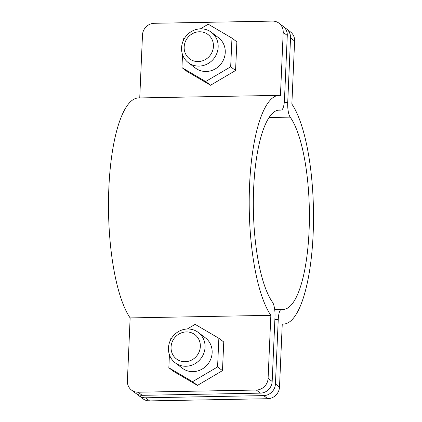 <?xml version="1.0" encoding="UTF-8"?>
<svg xmlns="http://www.w3.org/2000/svg" width="422" height="422" viewBox="0 0 422 422"><rect width="100%" height="100%" fill="white"/><g stroke="black" fill="none" stroke-linecap="round" stroke-linejoin="round"><path stroke-width="0.63" d="M137.372 394.275A11.732 10.993 -52.8 0 0 138.88 395.678A11.732 10.993 -52.8 0 0 145.479 397.804L149.552 400.9L267.754 398.711L263.676 395.614A11.732 10.993 -52.8 0 0 275.434 383.941L278.251 319.449A12.903 3.624 -91.1 0 1 281.595 309.273A12.903 3.624 -91.1 0 1 281.78 309.289A99.708 27.984 88.9 0 0 283.199 309.389A99.708 27.984 88.9 0 0 309.173 228.291A99.708 27.984 88.9 0 0 290.172 117.131A12.903 3.624 -91.1 0 1 287.725 102.425L290.542 37.933A11.732 10.993 -52.8 0 0 286.38 28.802A11.732 10.993 -52.8 0 0 284.628 27.725M145.479 397.804L263.676 395.614M286.38 28.802L290.457 31.903A11.732 10.993 127.2 0 1 294.614 41.034L291.86 104.081A114.373 32.098 -91.1 0 1 313.235 231.757A114.373 32.098 -91.1 0 1 283.473 324.049A114.373 32.098 -91.1 0 1 282.26 323.99L279.506 387.043A11.732 10.993 127.2 0 1 267.754 398.711M149.552 400.9A11.732 10.993 127.2 0 1 142.952 398.774L138.88 395.678M270.85 315.313L130.14 317.919L127.386 380.966A11.732 10.993 -52.8 0 0 131.543 390.097A11.732 10.993 -52.8 0 0 138.142 392.223L142.214 395.324L260.416 393.135L256.339 390.033A11.732 10.993 -52.8 0 0 268.097 378.365L270.85 315.313A114.373 32.098 -91.1 0 1 249.476 187.637A114.373 32.098 -91.1 0 1 279.237 95.346A114.373 32.098 -91.1 0 1 280.451 95.404L283.204 32.357A11.732 10.993 -52.8 0 0 279.047 23.226A11.732 10.993 -52.8 0 0 272.448 21.1L154.246 23.289A11.732 10.993 -52.8 0 0 142.494 34.957L139.74 97.93M138.142 392.223L256.339 390.033M130.14 317.919A114.373 32.098 -91.1 0 1 108.765 190.243A114.373 32.098 -91.1 0 1 138.527 97.951L279.237 95.346M279.047 23.226L283.12 26.322A11.732 10.993 127.2 0 1 287.282 35.453L284.465 99.945A12.903 3.624 -91.1 0 1 281.115 110.121A12.903 3.624 -91.1 0 1 280.931 110.11A99.708 27.984 88.9 0 0 279.512 110.005A99.708 27.984 88.9 0 0 253.543 191.103A99.708 27.984 88.9 0 0 272.543 302.263A12.903 3.624 -91.1 0 1 274.986 316.969L272.174 381.462A11.732 10.993 127.2 0 1 260.416 393.135M142.214 395.324A11.732 10.993 127.2 0 1 135.62 393.198L131.543 390.097M168.468 347.965A19.064 17.861 127.2 0 1 179.25 331.143A19.064 17.861 127.2 0 1 198.293 332.452A19.064 17.861 127.2 0 1 205.05 347.29A19.064 17.861 127.2 0 1 194.262 364.112A19.064 17.861 127.2 0 1 175.22 362.804A19.064 17.861 127.2 0 1 168.468 347.965M198.293 332.452L205.387 337.848A19.064 17.861 127.2 0 1 212.145 352.681A19.064 17.861 127.2 0 1 201.357 369.503A19.064 17.861 127.2 0 1 182.315 368.195L175.22 362.804M200.334 346.552A15.25 14.29 -52.8 0 0 186.35 331.919A15.25 14.29 -52.8 0 0 171.063 347.095A15.25 14.29 -52.8 0 0 185.047 361.728A15.25 14.29 -52.8 0 0 200.334 346.552M169.422 354.717L168.837 367.773L192.569 381.678L217.578 366.924L218.86 338.265L195.133 324.36L187.252 329.007M171.517 338.291L170.119 339.114L170.029 341.129M168.837 367.773L173.727 371.492L197.459 385.397L222.473 370.643L223.755 341.984L218.86 338.265M192.569 381.678L197.459 385.397M217.578 366.924L222.473 370.643M181.571 47.813A19.064 17.861 127.2 0 1 200.677 28.844A19.064 17.861 127.2 0 1 211.401 32.299A19.064 17.861 127.2 0 1 218.158 47.137A19.064 17.861 127.2 0 1 199.052 66.101A19.064 17.861 127.2 0 1 188.328 62.651A19.064 17.861 127.2 0 1 181.571 47.813M211.401 32.299L218.49 37.69A19.064 17.861 127.2 0 1 224.071 58.378A19.064 17.861 127.2 0 1 206.142 71.492A19.064 17.861 127.2 0 1 195.418 68.042L188.328 62.651M213.437 46.399A15.25 14.29 -52.8 0 0 199.453 31.766A15.25 14.29 -52.8 0 0 184.171 46.937A15.25 14.29 -52.8 0 0 198.15 61.57A15.25 14.29 -52.8 0 0 213.437 46.399M182.526 54.565L181.935 67.604L205.651 81.525L230.676 66.787L231.973 38.128L208.257 24.207L200.366 28.854M184.636 38.117L183.238 38.945L183.143 40.955M181.935 67.604L186.825 71.323L210.546 85.244L235.566 70.506L236.869 41.847L231.973 38.128M205.651 81.525L210.546 85.244M230.676 66.787L235.566 70.506M274.875 319.512L278.251 319.449M269.12 117.522L290.172 117.131M284.275 102.488L287.725 102.425M275.434 383.941L279.506 387.043M294.614 41.034L290.542 37.933M278.093 110.163L280.931 110.11M268.097 378.365L272.174 381.462M287.282 35.453L283.204 32.357M274.675 309.4L281.595 309.273M282.26 324.07L283.473 324.049M278.008 110.179L281.115 110.121"/></g></svg>
